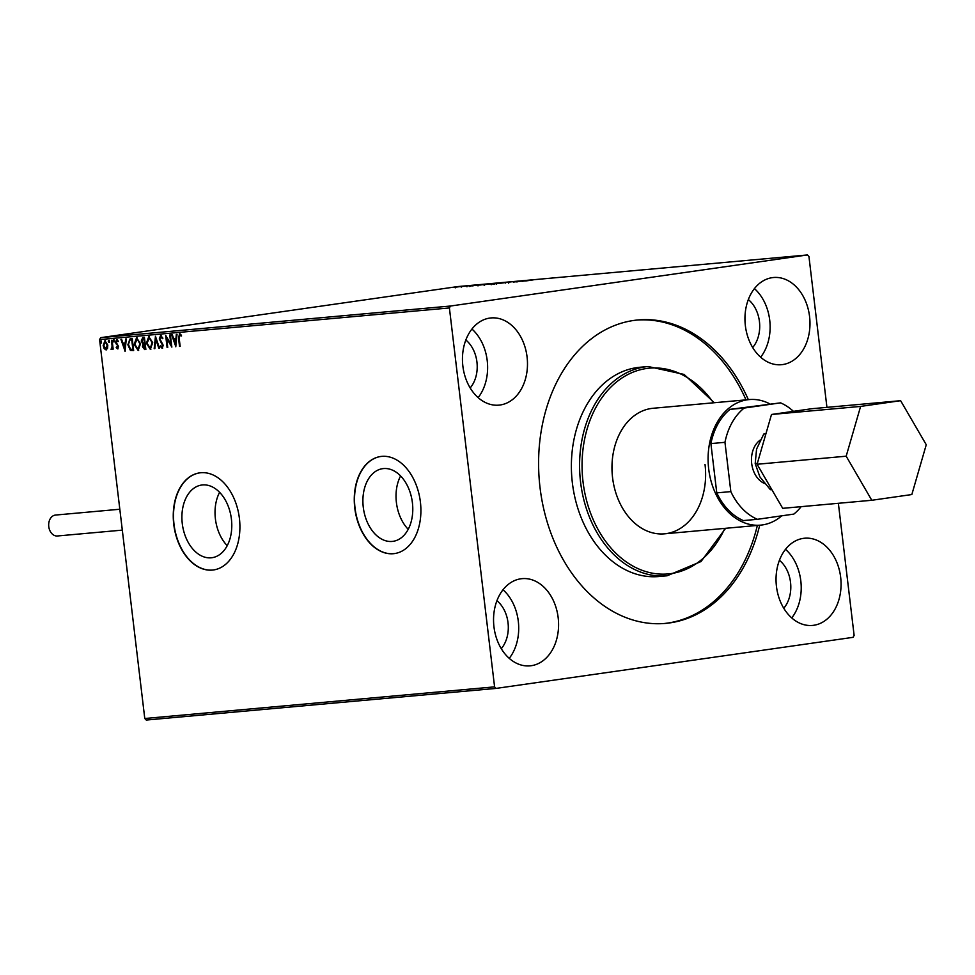 <?xml version="1.0" encoding="UTF-8"?>
<svg xmlns="http://www.w3.org/2000/svg" width="975" height="975" viewBox="0 0 975 975"><rect width="100%" height="100%" fill="white"/><g stroke="black" fill="none" stroke-linecap="round" stroke-linejoin="round"><path stroke-width="1.46" d="M558.163 617.663A43.778 32.407 -95.2 0 1 529.998 665.852A43.778 32.407 -95.2 0 1 493.959 626.852A43.778 32.407 -95.2 0 1 522.112 578.65A43.778 32.407 -95.2 0 1 558.163 617.663M503.027 589.765A43.778 32.407 -95.2 0 1 518.298 621.27A43.778 32.407 -95.2 0 1 509.23 658.357M527.073 356.947A43.778 32.407 -95.2 0 1 498.908 405.137A43.778 32.407 -95.2 0 1 462.869 366.125A43.778 32.407 -95.2 0 1 491.022 317.935A43.778 32.407 -95.2 0 1 527.073 356.947M471.937 329.038A43.778 32.407 -95.2 0 1 487.207 360.543A43.778 32.407 -95.2 0 1 478.14 397.629M840.657 577.237A43.778 32.407 -95.2 0 1 812.492 625.426A43.778 32.407 -95.2 0 1 776.453 586.426A43.778 32.407 -95.2 0 1 804.607 538.224A43.778 32.407 -95.2 0 1 840.657 577.237M785.521 549.339A43.778 32.407 -95.2 0 1 800.804 580.844A43.778 32.407 -95.2 0 1 791.724 617.931M809.567 316.522A43.778 32.407 -95.2 0 1 781.414 364.711A43.778 32.407 -95.2 0 1 745.363 325.699A43.778 32.407 -95.2 0 1 773.516 277.509A43.778 32.407 -95.2 0 1 809.567 316.522M754.431 288.612A43.778 32.407 -95.2 0 1 769.714 320.117A43.778 32.407 -95.2 0 1 760.634 357.203M412.413 502.783A36.697 24.655 -98.1 0 0 382.639 468.67A36.697 24.655 -98.1 0 0 363.273 507.232A36.697 24.655 -98.1 0 0 393.047 541.332A36.697 24.655 -98.1 0 0 412.413 502.783M400.591 475.958A36.697 24.655 -98.1 0 0 396.398 502.491A36.697 24.655 -98.1 0 0 408.22 529.315M231.416 519.151A36.697 24.655 -98.1 0 0 201.642 485.038A36.697 24.655 -98.1 0 0 182.276 523.599A36.697 24.655 -98.1 0 0 212.038 557.7A36.697 24.655 -98.1 0 0 231.416 519.151M219.594 492.326A36.697 24.655 -98.1 0 0 215.402 518.858A36.697 24.655 -98.1 0 0 227.224 545.683M239.411 518.444A49.03 32.931 -98.1 0 0 199.643 472.875A49.03 32.931 -98.1 0 0 173.757 524.379A49.03 32.931 -98.1 0 0 213.525 569.948A49.03 32.931 -98.1 0 0 239.411 518.444M199.765 472.863A49.03 32.931 -98.1 0 0 174.013 524.343A49.03 32.931 -98.1 0 0 213.659 569.924M420.408 502.076A49.03 32.931 -98.1 0 0 380.64 456.507A49.03 32.931 -98.1 0 0 354.766 508.012A49.03 32.931 -98.1 0 0 394.534 553.568A49.03 32.931 -98.1 0 0 420.408 502.076M380.774 456.483A49.03 32.931 -98.1 0 0 355.022 507.975A49.03 32.931 -98.1 0 0 394.656 553.556M769.726 403.833A63.034 46.666 84.8 0 0 749.239 399.567L653.116 408.269A63.034 46.666 84.8 0 0 612.568 477.665A63.034 46.666 84.8 0 0 664.475 533.825A63.034 46.666 84.8 0 0 705.023 464.429M572.374 482.918A105.056 77.781 84.8 0 0 658.881 576.53L667.083 575.786A105.056 77.781 -95.2 0 1 580.576 482.174A105.056 77.781 -95.2 0 1 648.156 366.515L639.953 367.258A105.056 77.781 84.8 0 0 572.374 482.918M748.337 399.653A152.344 112.783 84.8 0 0 638.04 319.958A152.344 112.783 84.8 0 0 540.04 487.671A152.344 112.783 84.8 0 0 665.486 623.403A152.344 112.783 84.8 0 0 759.696 525.208M745.997 399.86A152.344 112.783 84.8 0 0 636.87 320.08M752.676 347.527A29.762 22.035 84.8 0 0 759.44 321.592A29.762 22.035 84.8 0 0 748.337 299.569M783.766 608.254A29.762 22.035 84.8 0 0 790.53 582.307A29.762 22.035 84.8 0 0 779.427 560.284M470.182 387.952A29.762 22.035 84.8 0 0 476.933 362.018A29.762 22.035 84.8 0 0 465.843 339.995M501.272 648.68A29.762 22.035 84.8 0 0 508.024 622.732A29.762 22.035 84.8 0 0 496.933 600.71M457.616 286.942L461.626 286.284L457.616 286.942M454.825 287.259L454.216 287.308M461.638 286.394L460.566 286.565M468.67 285.651L459.993 286.784L468.67 285.651M476.897 285.37L488.755 283.835L476.738 285.358M500.967 282.738L490.815 284.127L500.967 282.738M493.837 283.664L494.837 283.457M512.009 281.738L500.285 283.274L512.009 281.738M526.317 280.447L513.228 282.092L526.317 280.471M532.253 280.057L525.635 280.971L532.253 280.057M826.934 407.355L808.945 256.498L807.446 254.95L450.474 306.028L449.402 307.954L494.581 686.863L496.068 688.411L853.052 637.333L854.124 635.408L838.366 503.295M807.446 254.95L457.641 286.589L100.669 337.667L450.474 306.028M521.954 281.312L533.581 279.788L521.954 281.312M496.202 283.652L505.598 282.299L495.178 283.701M505.623 282.457L506.598 282.25M484.002 284.749L493.399 283.408L482.978 284.81M493.423 283.554L494.398 283.359M471.254 285.894L482.869 284.371L471.254 285.894M496.068 688.411L146.262 720.05L144.775 718.502L494.581 686.863M107.555 348.282L106.031 349.903L104.154 348.599L103.167 345.491L104.934 340.702L107.798 345.077L107.555 348.282M112.101 340.214L113.161 349.111L112.381 347.856L111.455 349.416L112.101 346.32L111.479 340.275L112.101 340.214M117.561 348.867L116.196 347.709L116.464 346.917L117.39 347.783L117.609 345.735L115.55 342.347L116.573 339.653L118.012 340.738L117.756 341.591L116.781 340.738L116.171 342.237L118.487 346.43L117.561 348.867M130.297 338.569L132.198 338.398L133.648 350.561L130.406 350.415L127.859 344.784L130.297 338.569M144.41 337.289L145.86 349.464L144.69 349.562L142.447 346.722L142.911 344.065L141.241 341.067L142.764 337.435L144.41 337.289M155.452 336.29L159.534 348.221L158.84 348.282L155.744 339.239L154.854 348.648L154.172 348.709L155.452 336.29M169.76 334.998L170.393 334.937L171.844 347.112L166.652 338.41L167.737 347.478L167.103 347.539L165.652 335.376L170.832 344.053L169.76 334.998M179.181 338.264L180.156 346.357L179.522 346.418L178.535 338.203L179.534 333.803L181.252 335.059L181.045 336.034L179.692 335.047L179.181 338.264M449.402 307.954L99.584 339.592L144.775 718.502M175.841 346.747L171.649 334.827L172.343 334.766L173.647 338.593L175.951 338.386L176.329 334.401L177.023 334.34L175.732 346.759M160.619 335.51L162.776 338.008L162.337 338.666L160.814 336.753L159.912 338.922L163.227 345.333L162.106 348.307L160.266 346.393L160.668 345.601L161.96 347.051L162.606 345.442L159.278 338.959L160.57 335.522M152.697 342.639L150.345 349.367L146.396 343.261L148.773 336.582L152.697 342.639M140.498 343.736L138.145 350.476L134.184 344.37L136.573 337.691L140.498 343.736M125.129 351.329L120.949 339.41L121.631 339.349L122.935 343.176L125.239 342.968L125.617 338.995L126.311 338.934L125.019 351.341M114.209 340.897L113.807 341.957L113.563 339.922L114.209 340.897M109.371 341.323L108.968 342.396L108.31 341.421L108.725 340.36L109.371 341.323M101.473 342.042L101.071 343.102L100.827 341.079L101.473 342.042M99.584 339.592L100.669 337.667M664.304 623.5A152.344 112.783 84.8 0 0 757.356 525.428M180.143 346.332L179.522 346.418M180.034 346.344L179.059 338.13L180.046 333.73M181.557 335.961L180.119 335.181M180.643 335.107L179.692 335.047M175.927 345.759L172.173 334.778M176.841 334.364L175.951 338.386M175.439 343.822L176.341 339.58L174.062 339.812L175.439 343.822L175.829 339.653L174.062 339.812M171.734 346.21L166.652 338.41M167.737 347.453L167.103 347.539M167.615 347.466L166.274 336.18M170.272 334.949L170.832 344.053M162.849 338.593L160.814 336.753M162.618 348.233L160.266 346.393M162.606 345.442L161.96 347.051M163.118 345.369L162.033 343.907M162.545 343.834L161.107 342.761M161.618 342.688L159.278 338.959M159.79 338.886L161.131 335.437M159.522 348.197L158.84 348.282M159.364 348.209L155.744 339.239M154.854 348.623L154.172 348.709M154.684 348.636L155.768 337.216M150.869 349.294L146.396 343.261M146.908 343.188L149.285 336.509M150.491 348.051L152.575 342.627L149.297 337.777M150.321 348.099L152.063 342.7L149.37 337.764M149.455 337.752L147.03 343.212L150.174 348.124M145.848 349.428L142.447 346.722M142.959 346.649L142.911 344.065M143.423 343.992L141.241 341.067M141.753 340.994L143.276 337.362M143.715 338.593L141.875 341.018L143.118 343.102L144.458 343.127L144.434 338.52L143.398 338.63M144.8 344.321L143.069 346.637L145.08 348.27L144.532 344.358M145.08 348.27L144.605 344.37M144.434 338.52L143.532 338.617M144.458 343.127L143.922 338.593M138.657 350.403L134.184 344.37M134.708 344.297L137.085 337.618M138.279 349.16L140.376 343.724L137.097 338.886M138.109 349.208L139.864 343.797L137.17 338.873M137.256 338.861L134.818 344.321L137.975 349.233M133.648 350.537L130.406 350.415M130.918 350.342L127.859 344.784M128.371 344.711L130.382 338.557M132.868 349.367L132.234 339.629L129.382 340.226L128.493 344.723L130.601 349.233L132.868 349.367L131.722 339.702L129.907 340.153M125.227 350.354L121.461 339.373M126.128 338.947L125.239 342.968M124.727 348.404L125.641 344.163L123.362 344.394L124.727 348.404L125.117 344.236L123.362 344.394M118.072 348.794L116.196 347.709M117.853 346.527L117.39 347.783M118.365 346.454L117.609 345.735M118.121 345.662L115.915 343.7M116.439 343.627L115.55 342.347M116.062 342.274L117.085 339.58M118.268 341.518L116.781 340.738M114.319 341.884L113.161 340.982M113.673 340.909L114.075 339.848M113.161 349.074L112.539 349.16M113.051 349.087L112.381 347.856M111.967 349.342L110.943 349.16M111.455 349.087L111.601 348.294M112.101 346.32L111.43 348.319M112.613 346.247L111.991 340.226M109.48 342.322L108.31 341.421M108.834 341.347L109.237 340.287M106.543 349.83L104.154 348.599M104.666 348.526L103.167 345.491M103.679 345.418L105.446 340.628M105.897 348.818L107.677 345.053L105.068 341.798L103.801 345.43L105.897 348.818L107.165 345.126L105.068 341.798M101.583 343.029L100.425 342.14M100.937 342.067L101.339 341.006M526.207 280.654L524.075 281.007L526.207 280.654M498.359 283.201L504.697 282.433L498.359 283.201M496.409 284.249L497.104 283.567M505.562 283.091L504.697 282.433M491.802 283.92L495.142 283.53L491.619 284.054M495.751 283.433L499.407 282.921L495.751 283.481M494.861 283.554L495.471 283.359M486.159 284.31L492.497 283.53L486.159 284.31M484.197 285.358L484.892 284.627M493.362 284.188L492.497 283.53M480.066 285.053L487.207 284.03L480.066 285.053M478.091 285.273L477.994 285.907M475.495 285.236L473.362 285.59L475.495 285.236M470.23 285.699L470.255 286.358M456.568 286.918L460.822 286.406L455.642 287.174M459.944 286.65L460.822 286.406M55.831 515.032A10.506 7.776 84.8 0 0 55.526 515.056A10.506 7.776 84.8 0 0 55.234 515.092A10.506 7.776 84.8 0 0 48.75 526.427A10.506 7.776 84.8 0 0 57.427 535.982A10.506 7.776 84.8 0 0 57.72 535.945M760.268 440.042A23.583 17.465 84.8 0 0 751.628 462.918A23.583 17.465 84.8 0 0 764.571 483.503M749.239 399.567A63.034 46.666 84.8 0 0 747.459 399.774A63.034 46.666 84.8 0 0 708.557 467.756A63.034 46.666 84.8 0 0 760.598 525.135A63.034 46.666 84.8 0 0 762.377 524.928A63.034 46.666 84.8 0 0 781.743 515.824M801.158 506.659A61.291 45.374 -95.2 0 1 793.821 514.093L757.417 519.309A61.291 45.374 -95.2 0 1 730.836 491.607L724.961 442.321A61.291 45.374 -95.2 0 1 744.157 408.062L780.561 402.858A61.291 45.374 -95.2 0 1 793.418 411.34M780.561 402.858L730.08 409.342A61.291 45.374 84.8 0 0 710.897 443.588L716.771 492.875A61.291 45.374 84.8 0 0 743.352 520.577L757.417 519.309M730.08 409.342L744.157 408.062M716.771 492.875L730.836 491.607M710.897 443.588L724.961 442.321M771.798 489.56L770.384 489.694L759.891 476.897L755.198 463.576L756.576 449.085L763.742 434.07L765.948 433.68M765.887 433.875L763.742 434.07M757.343 463.381L755.198 463.576M900.632 400.688L811.541 408.744L771.505 414.472L757.088 464.258L782.706 508.328L871.796 500.273L911.832 494.544L926.25 444.746L900.632 400.688L860.608 406.417L771.505 414.472M860.608 406.417L846.178 456.202L757.088 464.258M846.178 456.202L871.796 500.273M713.468 402.809A103.313 76.489 84.8 0 0 624.11 376.643A103.313 76.489 84.8 0 0 583.038 481.882A103.313 76.489 84.8 0 0 644.499 571.155A103.313 76.489 84.8 0 0 724.827 528.365M667.083 575.786L701.013 561.539L725.656 528.292M714.297 402.736L684.084 374.437L648.156 366.515M516.884 281.348L516.969 282.043M508.584 282.47L508.67 283.164M491.083 284.042L491.168 284.737M494.654 283.506L494.739 284.2M466.891 286.114L466.976 286.808M469.146 285.821L469.231 286.516M472.814 285.334L472.899 286.028M455.142 287.162L455.227 287.857M461.346 286.37L461.431 287.064M57.427 535.982L122.314 530.12M760.598 525.135L664.475 533.825M55.526 515.056L119.815 509.242"/></g></svg>
